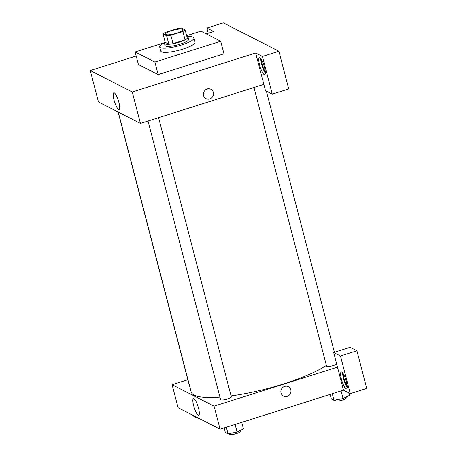 <?xml version="1.0" encoding="UTF-8"?>
<svg xmlns="http://www.w3.org/2000/svg" width="457" height="457" viewBox="0 0 457 457"><rect width="100%" height="100%" fill="white"/><g stroke="black" fill="none" stroke-linecap="round" stroke-linejoin="round"><path stroke-width="0.69" d="M171.626 30.676A8.86 1.897 165.4 0 1 182.674 29.705A8.86 1.897 165.4 0 1 174.574 33.772A8.86 1.897 165.4 0 1 165.52 34.172A8.86 1.897 165.4 0 1 171.626 30.676M163.029 33.938L166.651 35.789A11.905 2.548 165.4 0 0 170.838 35.263L182.909 31.447A11.905 2.548 165.4 0 0 185.165 29.939L181.538 28.083A11.905 2.548 165.4 0 0 177.35 28.608L165.285 32.424A11.905 2.548 165.4 0 0 163.029 33.938L165.211 42.312L168.833 44.169L166.651 35.789M168.833 44.169A11.905 2.548 165.4 0 0 173.02 43.644L185.091 39.828A11.905 2.548 165.4 0 0 187.347 38.314L185.165 29.939M165.171 42.153A12.185 2.611 -14.6 0 0 164.486 43.386A12.185 2.611 -14.6 0 0 176.933 42.838A12.185 2.611 -14.6 0 0 188.073 37.24A12.185 2.611 -14.6 0 0 187.593 36.737A12.185 2.611 -14.6 0 0 186.873 36.497M188.073 37.24L188.615 39.336A12.185 2.611 165.4 0 1 177.482 44.935A12.185 2.611 165.4 0 1 165.034 45.477L164.486 43.386M185.091 39.828L182.909 31.447M173.02 43.644L170.838 35.263M187.507 36.697A17.726 3.793 165.4 0 1 193.974 37.942A17.726 3.793 165.4 0 1 177.779 46.077A17.726 3.793 165.4 0 1 159.67 46.877A17.726 3.793 165.4 0 1 164.714 42.632M193.974 37.942L195.065 42.13A17.726 3.793 165.4 0 1 178.87 50.27A17.726 3.793 165.4 0 1 160.761 51.064L159.67 46.877M186.656 35.663L200.943 31.145L220.702 41.244L154.889 62.049L135.129 51.949L164.749 42.587M220.702 41.244L223.976 53.806L158.162 74.617L138.402 64.517L135.129 51.949M158.162 74.617L154.889 62.049M136.192 56.022L90.269 70.544L132.256 92.006L255.657 52.989L265.477 90.686L272.263 94.159L262.449 56.457L278.901 51.258L223.33 22.85L206.878 28.054L213.67 31.522L206.267 33.864M262.449 56.457L255.657 52.989M259.867 57.868A8.86 2.022 72.5 0 1 264.266 66.568A8.86 2.022 72.5 0 1 264.723 74.691A8.86 2.022 72.5 0 1 260.124 66.853A8.86 2.022 72.5 0 1 259.382 57.793A8.86 2.022 72.5 0 1 259.867 57.868M260.821 58.764A8.86 2.022 -107.5 0 0 265.34 73.069M265.277 71.492A6.649 1.52 72.5 0 1 262.661 66.048A6.649 1.52 72.5 0 1 261.672 60.09M272.263 94.159L288.721 88.955L278.901 51.258M208.232 33.247L206.878 28.054M203.571 95.524A5.261 4.998 -62.9 0 1 210.848 89.292A5.261 4.998 -62.9 0 1 212.905 96.256A5.261 4.998 -62.9 0 1 203.571 95.524M90.269 70.544L98.449 101.957L140.436 123.419L132.256 92.006M140.436 123.419L263.838 84.402M206.061 98.666A5.261 4.998 117.1 0 0 212.905 96.256A5.261 4.998 117.1 0 0 210.848 89.292M118.603 109.452A8.763 1.999 72.5 0 1 114.256 100.843A8.763 1.999 72.5 0 1 113.804 92.811A8.763 1.999 72.5 0 1 118.352 100.563A8.763 1.999 72.5 0 1 119.088 109.526A8.763 1.999 72.5 0 1 118.603 109.452M326.361 365.389A74.223 15.886 165.4 0 1 231.071 395.916M219.937 397.116A74.223 15.886 165.4 0 1 191.192 392.026L118.277 112.091M118.095 111.999L188.775 383.332A5.541 1.188 -14.6 0 0 188.987 383.56M336.683 364.069A5.541 1.188 165.4 0 1 330.794 366.166A5.541 1.188 165.4 0 1 326.544 366.091L253.983 87.521M158.596 117.678L231.305 396.802A5.541 1.188 165.4 0 1 226.244 399.344A5.541 1.188 165.4 0 1 220.582 399.595L148.022 121.019M334.296 351.896L334.758 352.136M187.833 379.721L172.1 384.691L214.082 406.159L337.483 367.137L333.667 352.478L340.459 355.952L350.279 393.648L343.487 390.175L337.483 367.137M333.667 352.478L350.119 347.274L356.911 350.748L366.731 388.444L350.279 393.648M347.109 385.645A6.649 1.52 72.5 0 1 344.087 378.796A6.649 1.52 72.5 0 1 343.504 374.243M342.647 372.918A8.86 2.022 -107.5 0 0 347.171 387.222M341.699 372.015A8.86 2.022 72.5 0 1 346.098 380.721A8.86 2.022 72.5 0 1 346.555 388.844A8.86 2.022 72.5 0 1 341.95 381.007A8.86 2.022 72.5 0 1 341.208 371.947A8.86 2.022 72.5 0 1 341.699 372.015M340.459 355.952L356.911 350.748M172.1 384.691L178.099 407.73L220.085 429.192L343.487 390.175M198.532 408.192A8.763 1.999 72.5 0 1 198.732 415.299A8.763 1.999 72.5 0 1 194.185 407.547A8.763 1.999 72.5 0 1 193.448 398.59A8.763 1.999 72.5 0 1 198.532 408.192M220.085 429.192L214.082 406.159M281.038 392.923A5.261 4.998 -62.9 0 1 288.316 386.691A5.261 4.998 -62.9 0 1 290.372 393.654A5.261 4.998 -62.9 0 1 281.038 392.923M283.523 396.059A5.261 4.998 117.1 0 0 290.372 393.654A5.261 4.998 117.1 0 0 288.316 386.691M193.38 415.544L193.54 416.156L196.213 417.521L196.961 417.372M196.213 417.521L196.053 416.91M198.744 418.286A5.541 1.188 165.4 0 1 197.772 417.887L197.744 417.772M224.176 427.901L225.352 432.413L228.026 433.779L237.074 432.025L243.45 428.906L241.742 422.348M237.074 432.025L235.098 424.444M228.026 433.779L226.318 427.226M240.096 430.545L240.308 431.357A5.541 1.188 165.4 0 1 235.246 433.899A5.541 1.188 165.4 0 1 229.585 434.15L229.42 433.51M330.137 394.397L331.308 398.91L333.981 400.281L343.036 398.521L349.411 395.402L348.748 392.866M343.036 398.521L341.059 390.946M333.981 400.281L332.273 393.723M346.052 397.047L346.263 397.853A5.541 1.188 165.4 0 1 341.202 400.401A5.541 1.188 165.4 0 1 335.547 400.646L335.381 400.006M334.387 352.25L266.374 91.143"/></g></svg>
